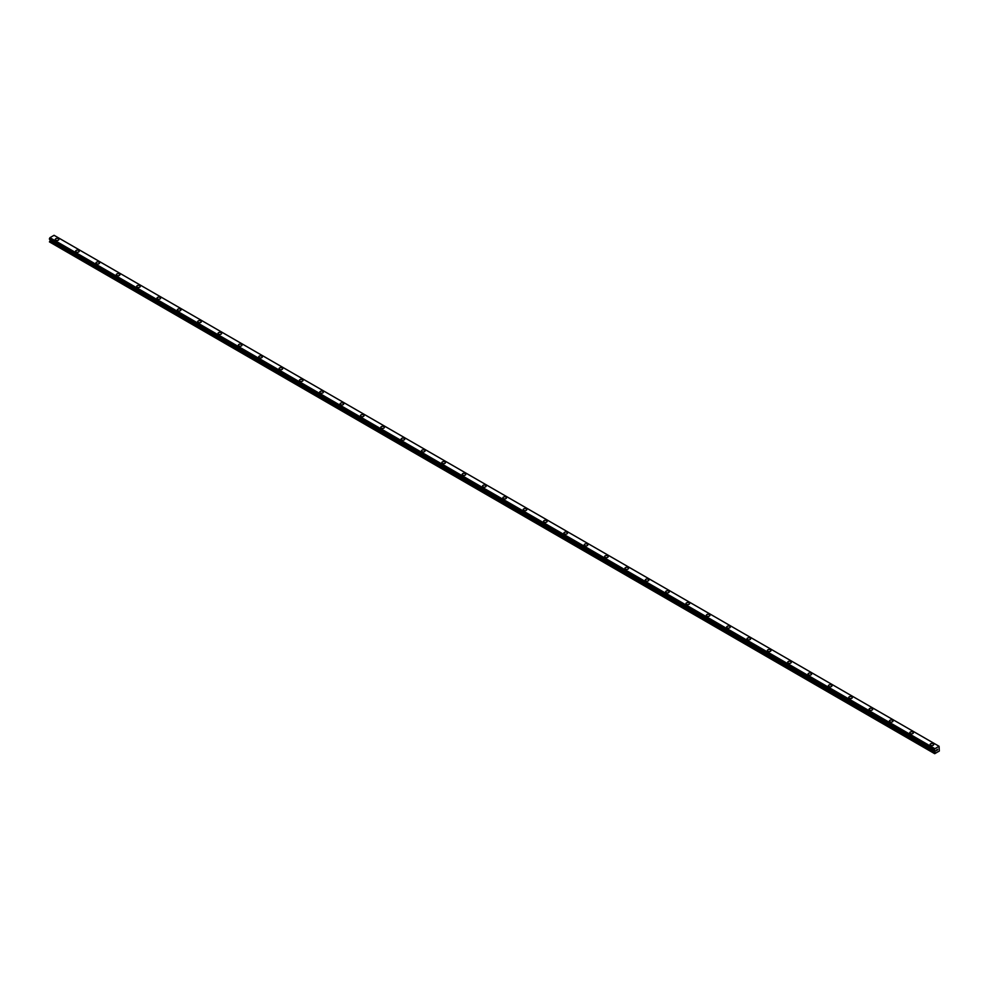 <?xml version="1.0" encoding="UTF-8"?>
<svg xmlns="http://www.w3.org/2000/svg" width="989" height="989" viewBox="0 0 989 989"><rect width="100%" height="100%" fill="white"/><g stroke="black" fill="none" stroke-linecap="round" stroke-linejoin="round"><path stroke-width="1.48" d="M55.285 239.437A1.793 1.038 180 0 1 56.385 238.485A1.793 1.038 180 0 1 58.351 238.708A1.793 1.038 180 0 1 58.883 239.449A1.793 1.038 180 0 1 57.77 240.401A1.793 1.038 180 0 1 55.804 240.179A1.793 1.038 180 0 1 55.285 239.437A1.793 1.038 180 0 1 56.385 238.485A1.793 1.038 180 0 1 58.351 238.708A1.793 1.038 180 0 1 58.883 239.437M75.621 251.181A1.793 1.038 180 0 1 76.734 250.229A1.793 1.038 180 0 1 78.7 250.452A1.793 1.038 180 0 1 79.219 251.194A1.793 1.038 180 0 1 78.119 252.146A1.793 1.038 180 0 1 76.153 251.923A1.793 1.038 180 0 1 75.621 251.181A1.793 1.038 180 0 1 76.734 250.229A1.793 1.038 180 0 1 78.7 250.452A1.793 1.038 180 0 1 79.219 251.181M95.97 262.938A1.793 1.038 180 0 1 97.083 261.974A1.793 1.038 180 0 1 99.036 262.196A1.793 1.038 180 0 1 99.568 262.938A1.793 1.038 180 0 1 98.455 263.89A1.793 1.038 180 0 1 96.502 263.667A1.793 1.038 180 0 1 95.97 262.938A1.793 1.038 180 0 1 97.083 261.974A1.793 1.038 180 0 1 99.036 262.209A1.793 1.038 180 0 1 99.568 262.938M116.319 274.682A1.793 1.038 180 0 1 117.431 273.718A1.793 1.038 180 0 1 119.385 273.941A1.793 1.038 180 0 1 119.916 274.682A1.793 1.038 180 0 1 118.804 275.634A1.793 1.038 180 0 1 116.838 275.412A1.793 1.038 180 0 1 116.319 274.682A1.793 1.038 180 0 1 117.431 273.73A1.793 1.038 180 0 1 119.385 273.953A1.793 1.038 180 0 1 119.916 274.682M136.667 286.427A1.793 1.038 180 0 1 137.768 285.462A1.793 1.038 180 0 1 139.733 285.697A1.793 1.038 180 0 1 140.253 286.427A1.793 1.038 180 0 1 139.152 287.391A1.793 1.038 180 0 1 137.187 287.156A1.793 1.038 180 0 1 136.667 286.427A1.793 1.038 180 0 1 137.768 285.475A1.793 1.038 180 0 1 139.733 285.697A1.793 1.038 180 0 1 140.253 286.427M157.004 298.171A1.793 1.038 180 0 1 158.116 297.207A1.793 1.038 180 0 1 160.082 297.442A1.793 1.038 180 0 1 160.601 298.171A1.793 1.038 180 0 1 159.489 299.135A1.793 1.038 180 0 1 157.535 298.901A1.793 1.038 180 0 1 157.004 298.171A1.793 1.038 180 0 1 158.116 297.219A1.793 1.038 180 0 1 160.082 297.442A1.793 1.038 180 0 1 160.601 298.171M177.352 309.916A1.793 1.038 180 0 1 178.465 308.964A1.793 1.038 180 0 1 180.418 309.186A1.793 1.038 180 0 1 180.95 309.928A1.793 1.038 180 0 1 179.837 310.88A1.793 1.038 180 0 1 177.884 310.657A1.793 1.038 180 0 1 177.352 309.916A1.793 1.038 180 0 1 178.465 308.964A1.793 1.038 180 0 1 180.418 309.186A1.793 1.038 180 0 1 180.95 309.916M197.701 321.66A1.793 1.038 180 0 1 198.801 320.708A1.793 1.038 180 0 1 200.767 320.931A1.793 1.038 180 0 1 201.299 321.672A1.793 1.038 180 0 1 200.186 322.624A1.793 1.038 180 0 1 198.22 322.402A1.793 1.038 180 0 1 197.701 321.66A1.793 1.038 180 0 1 198.801 320.708A1.793 1.038 180 0 1 200.767 320.931A1.793 1.038 180 0 1 201.299 321.66M218.037 333.417A1.793 1.038 180 0 1 219.15 332.452A1.793 1.038 180 0 1 221.116 332.675A1.793 1.038 180 0 1 221.635 333.417A1.793 1.038 180 0 1 220.535 334.369A1.793 1.038 180 0 1 218.569 334.146A1.793 1.038 180 0 1 218.037 333.417A1.793 1.038 180 0 1 219.15 332.452A1.793 1.038 180 0 1 221.116 332.675A1.793 1.038 180 0 1 221.635 333.417M238.386 345.161A1.793 1.038 180 0 1 239.499 344.197A1.793 1.038 180 0 1 241.452 344.419A1.793 1.038 180 0 1 241.984 345.161A1.793 1.038 180 0 1 240.871 346.113A1.793 1.038 180 0 1 238.918 345.89A1.793 1.038 180 0 1 238.386 345.161A1.793 1.038 180 0 1 239.499 344.197A1.793 1.038 180 0 1 241.452 344.432A1.793 1.038 180 0 1 241.984 345.161M258.735 356.905A1.793 1.038 180 0 1 259.847 355.941A1.793 1.038 180 0 1 261.801 356.164A1.793 1.038 180 0 1 262.332 356.905A1.793 1.038 180 0 1 261.22 357.857A1.793 1.038 180 0 1 259.254 357.635A1.793 1.038 180 0 1 258.735 356.905A1.793 1.038 180 0 1 259.847 355.953A1.793 1.038 180 0 1 261.801 356.176A1.793 1.038 180 0 1 262.332 356.905M279.083 368.65A1.793 1.038 180 0 1 280.184 367.685A1.793 1.038 180 0 1 282.149 367.92A1.793 1.038 180 0 1 282.669 368.65A1.793 1.038 180 0 1 281.568 369.614A1.793 1.038 180 0 1 279.603 369.379A1.793 1.038 180 0 1 279.083 368.65A1.793 1.038 180 0 1 280.184 367.698A1.793 1.038 180 0 1 282.149 367.92A1.793 1.038 180 0 1 282.669 368.65M299.42 380.394A1.793 1.038 180 0 1 300.532 379.43A1.793 1.038 180 0 1 302.498 379.665A1.793 1.038 180 0 1 303.017 380.394A1.793 1.038 180 0 1 301.905 381.358A1.793 1.038 180 0 1 299.951 381.124A1.793 1.038 180 0 1 299.42 380.394A1.793 1.038 180 0 1 300.532 379.442A1.793 1.038 180 0 1 302.498 379.665A1.793 1.038 180 0 1 303.017 380.394M319.768 392.139A1.793 1.038 180 0 1 320.881 391.187A1.793 1.038 180 0 1 322.834 391.409A1.793 1.038 180 0 1 323.366 392.151A1.793 1.038 180 0 1 322.253 393.103A1.793 1.038 180 0 1 320.3 392.88A1.793 1.038 180 0 1 319.768 392.139A1.793 1.038 180 0 1 320.881 391.187A1.793 1.038 180 0 1 322.834 391.409A1.793 1.038 180 0 1 323.366 392.139M340.117 403.883A1.793 1.038 180 0 1 341.217 402.931A1.793 1.038 180 0 1 343.183 403.153A1.793 1.038 180 0 1 343.715 403.895A1.793 1.038 180 0 1 342.602 404.847A1.793 1.038 180 0 1 340.636 404.625A1.793 1.038 180 0 1 340.117 403.883A1.793 1.038 180 0 1 341.217 402.931A1.793 1.038 180 0 1 343.183 403.153A1.793 1.038 180 0 1 343.715 403.883M360.453 415.64A1.793 1.038 180 0 1 361.566 414.675A1.793 1.038 180 0 1 363.532 414.898A1.793 1.038 180 0 1 364.051 415.64A1.793 1.038 180 0 1 362.951 416.592A1.793 1.038 180 0 1 360.985 416.369A1.793 1.038 180 0 1 360.453 415.64A1.793 1.038 180 0 1 361.566 414.675A1.793 1.038 180 0 1 363.532 414.898A1.793 1.038 180 0 1 364.051 415.64M380.802 427.384A1.793 1.038 180 0 1 381.915 426.42A1.793 1.038 180 0 1 383.868 426.642A1.793 1.038 180 0 1 384.4 427.384A1.793 1.038 180 0 1 383.287 428.336A1.793 1.038 180 0 1 381.334 428.113A1.793 1.038 180 0 1 380.802 427.384A1.793 1.038 180 0 1 381.915 426.42A1.793 1.038 180 0 1 383.868 426.655A1.793 1.038 180 0 1 384.4 427.384M401.151 439.128A1.793 1.038 180 0 1 402.263 438.164A1.793 1.038 180 0 1 404.217 438.387A1.793 1.038 180 0 1 404.748 439.128A1.793 1.038 180 0 1 403.636 440.08A1.793 1.038 180 0 1 401.67 439.858A1.793 1.038 180 0 1 401.151 439.128A1.793 1.038 180 0 1 402.263 438.176A1.793 1.038 180 0 1 404.217 438.399A1.793 1.038 180 0 1 404.748 439.128M421.499 450.873A1.793 1.038 180 0 1 422.6 449.908A1.793 1.038 180 0 1 424.565 450.143A1.793 1.038 180 0 1 425.085 450.873A1.793 1.038 180 0 1 423.984 451.837A1.793 1.038 180 0 1 422.019 451.602A1.793 1.038 180 0 1 421.499 450.873A1.793 1.038 180 0 1 422.6 449.921A1.793 1.038 180 0 1 424.565 450.143A1.793 1.038 180 0 1 425.085 450.873M441.836 462.617A1.793 1.038 180 0 1 442.948 461.665A1.793 1.038 180 0 1 444.914 461.888A1.793 1.038 180 0 1 445.433 462.617A1.793 1.038 180 0 1 444.321 463.581A1.793 1.038 180 0 1 442.367 463.347A1.793 1.038 180 0 1 441.836 462.617A1.793 1.038 180 0 1 442.948 461.665A1.793 1.038 180 0 1 444.914 461.888A1.793 1.038 180 0 1 445.433 462.617M462.184 474.361A1.793 1.038 180 0 1 463.297 473.41A1.793 1.038 180 0 1 465.25 473.632A1.793 1.038 180 0 1 465.782 474.374A1.793 1.038 180 0 1 464.669 475.326A1.793 1.038 180 0 1 462.716 475.103A1.793 1.038 180 0 1 462.184 474.361A1.793 1.038 180 0 1 463.297 473.41A1.793 1.038 180 0 1 465.25 473.632A1.793 1.038 180 0 1 465.782 474.361M482.533 486.106A1.793 1.038 180 0 1 483.633 485.154A1.793 1.038 180 0 1 485.599 485.376A1.793 1.038 180 0 1 486.131 486.118A1.793 1.038 180 0 1 485.018 487.07A1.793 1.038 180 0 1 483.052 486.848A1.793 1.038 180 0 1 482.533 486.106A1.793 1.038 180 0 1 483.633 485.154A1.793 1.038 180 0 1 485.599 485.376A1.793 1.038 180 0 1 486.131 486.106M502.869 497.863A1.793 1.038 180 0 1 503.982 496.898A1.793 1.038 180 0 1 505.948 497.121A1.793 1.038 180 0 1 506.467 497.863A1.793 1.038 180 0 1 505.367 498.815A1.793 1.038 180 0 1 503.401 498.592A1.793 1.038 180 0 1 502.869 497.863A1.793 1.038 180 0 1 503.982 496.898A1.793 1.038 180 0 1 505.948 497.121A1.793 1.038 180 0 1 506.467 497.863M526.284 508.878A1.793 1.038 180 0 1 526.816 509.607A1.793 1.038 180 0 1 525.703 510.559A1.793 1.038 180 0 1 523.75 510.336A1.793 1.038 180 0 1 523.218 509.607A1.793 1.038 180 0 1 524.331 508.643A1.793 1.038 180 0 1 526.284 508.878M523.218 509.607A1.793 1.038 180 0 1 524.331 508.643A1.793 1.038 180 0 1 526.284 508.865A1.793 1.038 180 0 1 526.816 509.607M546.633 520.622A1.793 1.038 180 0 1 547.164 521.351A1.793 1.038 180 0 1 546.052 522.303A1.793 1.038 180 0 1 544.086 522.081A1.793 1.038 180 0 1 543.567 521.351A1.793 1.038 180 0 1 544.679 520.399A1.793 1.038 180 0 1 546.633 520.622M543.567 521.351A1.793 1.038 180 0 1 544.679 520.387A1.793 1.038 180 0 1 546.633 520.61A1.793 1.038 180 0 1 547.164 521.351M563.915 533.096A1.793 1.038 180 0 1 565.016 532.131A1.793 1.038 180 0 1 566.981 532.366A1.793 1.038 180 0 1 567.501 533.096A1.793 1.038 180 0 1 566.4 534.06A1.793 1.038 180 0 1 564.435 533.825A1.793 1.038 180 0 1 563.915 533.096A1.793 1.038 180 0 1 565.016 532.144A1.793 1.038 180 0 1 566.981 532.366A1.793 1.038 180 0 1 567.501 533.096M584.252 544.84A1.793 1.038 180 0 1 585.364 543.888A1.793 1.038 180 0 1 587.33 544.111A1.793 1.038 180 0 1 587.849 544.84A1.793 1.038 180 0 1 586.737 545.804A1.793 1.038 180 0 1 584.783 545.569A1.793 1.038 180 0 1 584.252 544.84A1.793 1.038 180 0 1 585.364 543.888A1.793 1.038 180 0 1 587.33 544.111A1.793 1.038 180 0 1 587.849 544.84M604.6 556.597A1.793 1.038 180 0 1 605.713 555.633A1.793 1.038 180 0 1 607.666 555.855A1.793 1.038 180 0 1 608.198 556.597M607.666 555.855A1.793 1.038 180 0 1 608.198 556.584A1.793 1.038 180 0 1 607.085 557.549A1.793 1.038 180 0 1 605.132 557.326A1.793 1.038 180 0 1 604.6 556.584A1.793 1.038 180 0 1 605.713 555.633A1.793 1.038 180 0 1 607.666 555.855M624.949 568.341A1.793 1.038 180 0 1 626.049 567.377A1.793 1.038 180 0 1 628.015 567.599A1.793 1.038 180 0 1 628.547 568.341M628.015 567.599A1.793 1.038 180 0 1 628.547 568.329A1.793 1.038 180 0 1 627.434 569.293A1.793 1.038 180 0 1 625.468 569.071A1.793 1.038 180 0 1 624.949 568.329A1.793 1.038 180 0 1 626.049 567.377A1.793 1.038 180 0 1 628.015 567.599M645.285 580.086A1.793 1.038 180 0 1 646.398 579.121A1.793 1.038 180 0 1 648.364 579.344A1.793 1.038 180 0 1 648.883 580.086A1.793 1.038 180 0 1 647.783 581.038A1.793 1.038 180 0 1 645.817 580.815A1.793 1.038 180 0 1 645.285 580.086A1.793 1.038 180 0 1 646.398 579.121A1.793 1.038 180 0 1 648.364 579.344A1.793 1.038 180 0 1 648.883 580.086M665.634 591.83A1.793 1.038 180 0 1 666.747 590.866A1.793 1.038 180 0 1 668.7 591.088A1.793 1.038 180 0 1 669.232 591.83A1.793 1.038 180 0 1 668.119 592.782A1.793 1.038 180 0 1 666.166 592.559A1.793 1.038 180 0 1 665.634 591.83A1.793 1.038 180 0 1 666.747 590.866A1.793 1.038 180 0 1 668.7 591.101A1.793 1.038 180 0 1 669.232 591.83M685.983 603.574A1.793 1.038 180 0 1 687.095 602.61A1.793 1.038 180 0 1 689.049 602.833A1.793 1.038 180 0 1 689.58 603.574A1.793 1.038 180 0 1 688.468 604.526A1.793 1.038 180 0 1 686.502 604.304A1.793 1.038 180 0 1 685.983 603.574A1.793 1.038 180 0 1 687.095 602.622A1.793 1.038 180 0 1 689.049 602.845A1.793 1.038 180 0 1 689.58 603.574M706.331 615.319A1.793 1.038 180 0 1 707.432 614.354A1.793 1.038 180 0 1 709.397 614.589A1.793 1.038 180 0 1 709.917 615.319A1.793 1.038 180 0 1 708.816 616.283A1.793 1.038 180 0 1 706.851 616.048A1.793 1.038 180 0 1 706.331 615.319A1.793 1.038 180 0 1 707.432 614.367A1.793 1.038 180 0 1 709.397 614.589A1.793 1.038 180 0 1 709.917 615.319M726.668 627.063A1.793 1.038 180 0 1 727.78 626.111A1.793 1.038 180 0 1 729.746 626.334A1.793 1.038 180 0 1 730.265 627.063A1.793 1.038 180 0 1 729.153 628.027A1.793 1.038 180 0 1 727.199 627.805A1.793 1.038 180 0 1 726.668 627.063A1.793 1.038 180 0 1 727.78 626.111A1.793 1.038 180 0 1 729.746 626.334A1.793 1.038 180 0 1 730.265 627.063M747.016 638.807A1.793 1.038 180 0 1 748.129 637.856A1.793 1.038 180 0 1 750.082 638.078A1.793 1.038 180 0 1 750.614 638.82A1.793 1.038 180 0 1 749.501 639.772A1.793 1.038 180 0 1 747.548 639.549A1.793 1.038 180 0 1 747.016 638.807A1.793 1.038 180 0 1 748.129 637.856A1.793 1.038 180 0 1 750.082 638.078A1.793 1.038 180 0 1 750.614 638.807M767.365 650.552A1.793 1.038 180 0 1 768.465 649.6A1.793 1.038 180 0 1 770.431 649.822A1.793 1.038 180 0 1 770.963 650.564A1.793 1.038 180 0 1 769.85 651.516A1.793 1.038 180 0 1 767.884 651.294A1.793 1.038 180 0 1 767.365 650.552A1.793 1.038 180 0 1 768.465 649.6A1.793 1.038 180 0 1 770.431 649.822A1.793 1.038 180 0 1 770.963 650.552M787.701 662.309A1.793 1.038 180 0 1 788.814 661.344A1.793 1.038 180 0 1 790.78 661.567A1.793 1.038 180 0 1 791.299 662.309A1.793 1.038 180 0 1 790.199 663.26A1.793 1.038 180 0 1 788.233 663.038A1.793 1.038 180 0 1 787.701 662.309A1.793 1.038 180 0 1 788.814 661.344A1.793 1.038 180 0 1 790.78 661.567A1.793 1.038 180 0 1 791.299 662.309M808.05 674.053A1.793 1.038 180 0 1 809.163 673.089A1.793 1.038 180 0 1 811.116 673.311A1.793 1.038 180 0 1 811.648 674.053A1.793 1.038 180 0 1 810.535 675.005A1.793 1.038 180 0 1 808.582 674.782A1.793 1.038 180 0 1 808.05 674.053A1.793 1.038 180 0 1 809.163 673.089A1.793 1.038 180 0 1 811.116 673.324A1.793 1.038 180 0 1 811.648 674.053M828.399 685.797A1.793 1.038 180 0 1 829.511 684.833A1.793 1.038 180 0 1 831.465 685.056A1.793 1.038 180 0 1 831.996 685.797A1.793 1.038 180 0 1 830.884 686.749A1.793 1.038 180 0 1 828.918 686.527A1.793 1.038 180 0 1 828.399 685.797A1.793 1.038 180 0 1 829.511 684.845A1.793 1.038 180 0 1 831.465 685.068A1.793 1.038 180 0 1 831.996 685.797M848.747 697.542A1.793 1.038 180 0 1 849.848 696.577A1.793 1.038 180 0 1 851.813 696.812A1.793 1.038 180 0 1 852.333 697.542A1.793 1.038 180 0 1 851.232 698.506A1.793 1.038 180 0 1 849.267 698.271A1.793 1.038 180 0 1 848.747 697.542A1.793 1.038 180 0 1 849.848 696.59A1.793 1.038 180 0 1 851.813 696.812A1.793 1.038 180 0 1 852.333 697.542M869.084 709.286A1.793 1.038 180 0 1 870.196 708.334A1.793 1.038 180 0 1 872.162 708.557A1.793 1.038 180 0 1 872.681 709.286A1.793 1.038 180 0 1 871.569 710.25A1.793 1.038 180 0 1 869.615 710.028A1.793 1.038 180 0 1 869.084 709.286A1.793 1.038 180 0 1 870.196 708.334A1.793 1.038 180 0 1 872.162 708.557A1.793 1.038 180 0 1 872.681 709.286M889.432 721.03A1.793 1.038 180 0 1 890.545 720.079A1.793 1.038 180 0 1 892.498 720.301A1.793 1.038 180 0 1 893.03 721.043A1.793 1.038 180 0 1 891.917 721.995A1.793 1.038 180 0 1 889.964 721.772A1.793 1.038 180 0 1 889.432 721.03A1.793 1.038 180 0 1 890.545 720.079A1.793 1.038 180 0 1 892.498 720.301A1.793 1.038 180 0 1 893.03 721.03M909.781 732.775A1.793 1.038 180 0 1 910.881 731.823A1.793 1.038 180 0 1 912.847 732.045A1.793 1.038 180 0 1 913.379 732.787A1.793 1.038 180 0 1 912.266 733.739A1.793 1.038 180 0 1 910.3 733.517A1.793 1.038 180 0 1 909.781 732.775A1.793 1.038 180 0 1 910.881 731.823A1.793 1.038 180 0 1 912.847 732.045A1.793 1.038 180 0 1 913.379 732.775M930.117 744.532A1.793 1.038 180 0 1 931.23 743.567A1.793 1.038 180 0 1 933.196 743.79A1.793 1.038 180 0 1 933.715 744.532A1.793 1.038 180 0 1 932.615 745.483A1.793 1.038 180 0 1 930.649 745.261A1.793 1.038 180 0 1 930.117 744.532A1.793 1.038 180 0 1 931.23 743.567A1.793 1.038 180 0 1 933.196 743.79A1.793 1.038 180 0 1 933.715 744.532M936.385 750.75L936.867 749.514M937.152 750.305L937.621 749.266M934.543 750.255L934.939 748.661L939.08 746.275L939.315 751.022L934.704 753.692L935.112 751.64L50.093 240.686L49.45 241.897L934.469 753.556M935.112 751.64L934.902 750.49M50.093 239.672L935.112 750.639L50.093 239.672L50.093 240.686M49.895 239.536L934.926 750.527M49.45 239.239L934.469 750.218L49.45 239.239L49.932 237.694L54.061 235.308L939.068 746.275M49.92 237.719L934.926 748.673L49.932 237.694M934.902 748.747L49.895 237.793M934.543 749.39L49.524 238.436M934.469 749.551L49.45 238.596M935.137 750.7L50.13 239.746M935.137 751.541L50.13 240.587M934.518 752.678L49.499 241.724M934.469 752.852L49.45 241.897M934.494 750.255L49.475 239.301"/></g></svg>
